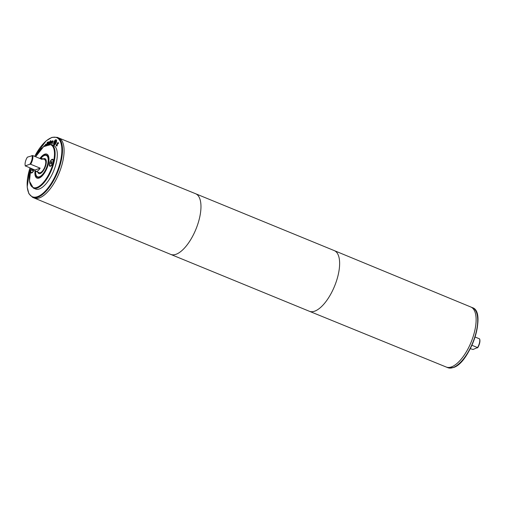 <?xml version="1.0" encoding="UTF-8"?>
<svg xmlns="http://www.w3.org/2000/svg" width="505" height="505" viewBox="0 0 505 505"><rect width="100%" height="100%" fill="white"/><g stroke="black" fill="none" stroke-linecap="round" stroke-linejoin="round"><path stroke-width="0.76" d="M33.185 169.32L32.629 170.444L31.948 170.69L32.257 168.941M32.793 170.103L31.865 169.724M31.417 168.601A3.301 1.389 -67.7 0 0 31.291 172.533A3.301 1.389 -67.7 0 0 31.828 172.527A3.301 1.389 -67.7 0 0 33.968 169.642M34.151 169.718A3.775 1.584 112.3 0 1 31.72 172.963A3.775 1.584 112.3 0 1 31.114 172.975A3.775 1.584 112.3 0 1 31.234 168.525M51.914 161.562L51.232 161.802L50.721 163.98L51.396 163.734L51.914 161.562M51.958 162.099L51.232 161.802M51.567 163.393L50.639 163.014M50.595 165.817A3.301 1.389 112.3 0 1 50.064 165.823A3.301 1.389 112.3 0 1 50.033 162.244A3.301 1.389 112.3 0 1 52.57 159.713A3.301 1.389 112.3 0 1 52.804 162.736A3.301 1.389 112.3 0 1 50.595 165.817M50.494 166.252A3.775 1.584 112.3 0 1 49.881 166.265A3.775 1.584 112.3 0 1 49.85 162.168A3.775 1.584 112.3 0 1 52.747 159.277A3.775 1.584 112.3 0 1 53.012 162.736A3.775 1.584 112.3 0 1 50.494 166.252M50.721 143.691L50.689 141.255L50.784 143.111L51.927 140.92L50.721 143.691L50.929 141.324M50.393 141.387L49.812 143.988L50.393 141.387M49.812 143.988L50.153 141.488M45.292 145.459L45.336 144.682L46.062 144.001L46.466 144.834M45.778 144.802L46.264 144.083L46.687 144.556M46.264 144.083L46.492 144.48M45.336 144.682L45.709 144.777M45.5 145.339L45.538 144.765M46.214 144.954L45.974 144.43L45.545 145.314M45.974 144.43L46.416 144.96M43.708 146.564L44.636 145.459L44.812 145.863L44.724 145.49M43.708 146.33L44.838 145.541M44.446 145.888L43.727 146.69M41.713 148.445L40.911 149.215M40.495 150.225L41.031 148.659L41.719 148.356M41.145 148.861L41.858 148.123M42.357 148.053L43.316 146.886M47.88 144.411L48.145 142.315L47.438 142.599L47.173 144.544M48.341 142.397L48.398 143.767M46.921 144.645L47.224 142.397L48.36 141.886L48.575 142.997L47.981 144.645M47.224 142.397L48.556 141.962M47.142 144.556L47.426 142.479M48.682 144.165L49.105 141.974L49.875 141.608L48.909 144.14M49.471 142.315L49.976 141.722M49.105 141.974L48.897 144.14M50.607 140.497L50.235 141.059L50.607 140.497M52.047 141.905L52.728 141.855L52.823 141.324L52.047 141.905L52.836 142.176L51.939 142.246L52.072 143.167L52.533 143.092M52.728 141.855L53.019 141.406L52.64 141.135M52.375 143.029L51.781 143.534M52.16 143.231L52.57 143.111M51.952 143.553L51.731 142.227L52.766 140.769L52.911 141.937M52.438 141.23L53.252 141.116M51.946 142.246L52.066 141.911M52.154 143.635L51.731 142.227M54.218 144.417L55.979 142.738L56.017 140.201L54.256 141.867L54.218 144.417L55.531 143.938M56.56 141.438L56.137 140.251M56.137 142.82C55.43 144.354 54.736 145.017 54.048 144.809C53.461 144.373 53.479 143.363 54.092 141.785C54.805 140.257 55.499 139.595 56.181 139.803C56.768 140.238 56.756 141.242 56.137 142.82L55.979 142.738M54.9 140.75L56.238 139.834M54.193 144.859L53.871 143.237M55.361 142.063L55.96 141.526L55.342 141.122L55.013 141.886L55.733 142.082M55.689 141.299L55.342 141.122M55.026 143.963L55.247 142.46L54.849 142.277L54.13 143.508L55.348 140.649L55.992 141.147L55.6 142.277L54.849 142.277M54.881 142.29L55.045 141.905M55.373 141.135L55.537 140.744M54.837 143.862L55.058 142.385M56.977 146.046L56.554 145.932L56.44 145.036M57.115 144.178L57.355 142.965L58.208 142.568L58.397 143.231L58.113 143.736L58.012 142.947L57.526 143.136L57.248 145.421L56.352 145.857L56.156 145.105L56.453 144.569L56.547 145.472L57.071 145.276L57.557 143.048L58.41 142.65M57.526 143.136L58.214 143.029L57.721 143.218L58.214 143.029L58.302 143.805M56.547 145.472L57.267 145.358L56.743 145.554L57.267 145.358L57.311 144.26M30.868 168.373L29.448 181.194L33.374 188.112L35.552 189.003A23.59 9.898 -67.7 0 0 39.365 188.927A23.59 9.898 -67.7 0 0 55.121 166.959A23.59 9.898 -67.7 0 0 53.461 145.358L51.276 144.462L43.626 146.633L35.628 156.758M471.935 345.275L477.541 347.573A7.076 2.967 -67.7 0 0 479.599 338.88L475.085 337.024M477.541 347.573L473.015 349.498L470.325 348.639M479.599 338.88A7.076 2.967 -67.7 0 0 479.599 338.874L479.75 339.392A6.603 2.771 -67.7 0 1 477.61 347.85M62.614 162.225A32.434 13.61 112.3 0 1 34.176 198.004A32.434 13.61 -67.7 0 0 39.415 197.891A32.434 13.61 -67.7 0 0 61.08 167.685A32.434 13.61 -67.7 0 0 58.795 137.985A32.434 13.61 112.3 0 1 62.614 162.225M63.22 143.773A32.427 13.61 112.3 0 1 59.079 173.158A32.427 13.61 112.3 0 1 41.391 196.988M334.291 250.613L470.837 307.008A32.434 13.61 112.3 0 1 474.643 331.248A32.434 13.61 112.3 0 1 446.218 367.028L309.401 311.282A32.787 13.761 112.3 0 1 309.388 311.282L170.722 254.4A32.787 13.761 112.3 0 1 170.709 254.394A32.787 13.761 112.3 0 0 199.475 218.236A32.787 13.761 112.3 0 0 195.612 193.731L334.278 250.606A32.787 13.761 112.3 0 1 334.291 250.613A32.787 13.761 112.3 0 1 338.135 275.118A32.787 13.761 112.3 0 1 309.401 311.282M29.928 164.207L30.647 164.258A7.076 2.967 -67.7 0 0 32.705 155.559L27.39 157.156A6.603 2.771 -67.7 0 0 25.25 165.615A6.603 2.771 -67.7 0 0 25.332 165.855L29.928 164.207A6.603 2.771 -67.7 0 0 31.985 155.508M39.674 158.418A7.076 2.967 112.3 0 1 41.246 158.198A7.076 2.967 112.3 0 1 42.212 159.46L32.705 155.559M30.647 164.258L40.16 168.152A7.076 2.967 112.3 0 1 37.023 171.264A7.076 2.967 112.3 0 1 35.88 171.29A7.076 2.967 112.3 0 1 34.914 170.034L25.332 165.855M35.88 171.29L39.245 172.672A7.076 2.967 -67.7 0 0 40.387 172.647A7.076 2.967 -67.7 0 0 45.115 166.057A7.076 2.967 -67.7 0 0 44.617 159.58L41.246 158.198M37.78 172.072A8.023 3.365 -67.7 0 0 38.885 173.543A8.023 3.365 -67.7 0 0 40.185 173.518A8.023 3.365 -67.7 0 0 45.538 166.05A8.023 3.365 -67.7 0 0 44.977 158.703A8.023 3.365 -67.7 0 0 43.152 158.974M37.742 172.053A8.067 3.384 -67.7 0 0 38.866 173.587A8.067 3.384 -67.7 0 0 40.173 173.562A8.067 3.384 -67.7 0 0 45.564 166.05A8.067 3.384 -67.7 0 0 44.989 158.658A8.067 3.384 -67.7 0 0 43.114 158.961M35.697 171.201A11.552 4.848 -67.7 0 0 37.547 176.813A11.552 4.848 -67.7 0 0 39.415 176.775A11.552 4.848 -67.7 0 0 47.129 166.019A11.552 4.848 -67.7 0 0 46.315 155.439A11.552 4.848 -67.7 0 0 41.056 158.134M35.476 171.031A12.025 5.05 -67.7 0 0 37.364 177.249A12.025 5.05 -67.7 0 0 39.308 177.211A12.025 5.05 -67.7 0 0 47.344 166.012A12.025 5.05 -67.7 0 0 46.492 154.997A12.025 5.05 -67.7 0 0 40.785 158.103M39.106 178.082A12.972 5.441 -67.7 0 0 47.767 166.006A12.972 5.441 -67.7 0 0 46.851 154.126A12.972 5.441 -67.7 0 0 40.116 158.216A12.972 5.448 -67.7 0 1 46.851 154.12A12.972 5.448 -67.7 0 1 47.773 166.006A12.972 5.448 -67.7 0 1 39.106 178.082A12.972 5.441 -67.7 0 1 37.01 178.126A12.972 5.441 -67.7 0 1 35.085 170.482A12.972 5.448 -67.7 0 0 37.004 178.126A12.972 5.448 -67.7 0 0 39.106 178.082M34.914 170.034L40.16 168.152M447.79 367.672L446.212 367.021A32.434 13.61 -67.7 0 0 451.451 366.914A32.434 13.61 -67.7 0 0 473.116 336.715A32.434 13.61 -67.7 0 0 470.83 307.008L472.409 307.652C487.041 311.831 470.212 363.038 453.294 367.571L447.79 367.672A32.434 13.61 -67.7 0 0 453.029 367.564A32.434 13.61 -67.7 0 0 474.7 337.359A32.434 13.61 -67.7 0 0 472.409 307.652M453.427 366.005A32.427 13.61 -67.7 0 0 471.108 342.182A32.427 13.61 -67.7 0 0 475.249 312.797M455.245 366.529A31.96 13.414 -67.7 0 0 472.907 342.914A31.96 13.414 -67.7 0 0 476.909 313.706M29.953 167.995A31.96 13.414 -67.7 0 0 37.54 196.647A31.96 13.414 -67.7 0 0 61.787 147.927A31.96 13.414 -67.7 0 0 34.719 156.38M29.915 167.982L27.188 187.058L28.892 193.712L32.591 197.354A32.434 13.61 -67.7 0 0 37.837 197.24A32.434 13.61 -67.7 0 0 59.502 167.041A32.434 13.61 -67.7 0 0 57.21 137.335L195.599 193.724A32.787 13.761 112.3 0 1 195.612 193.731M30.912 168.386A23.116 9.702 -67.7 0 0 36.89 187.437A23.116 9.702 -67.7 0 0 54.464 152.857A23.116 9.702 -67.7 0 0 35.672 156.777M33.374 188.112A23.59 9.898 -67.7 0 0 37.187 188.03A23.59 9.898 -67.7 0 0 52.943 166.063A23.59 9.898 -67.7 0 0 51.276 144.462M31.291 172.533L32.004 172.824M53.278 160.003L52.57 159.713M50.771 166.12L50.064 165.823M32.591 197.354L170.709 254.394M45.311 158.841L44.977 158.703M39.226 173.682L38.885 173.543M57.21 137.335L52.021 137.328L46.132 140.87L34.675 156.367M25.25 165.615L25.401 166.126"/></g></svg>

